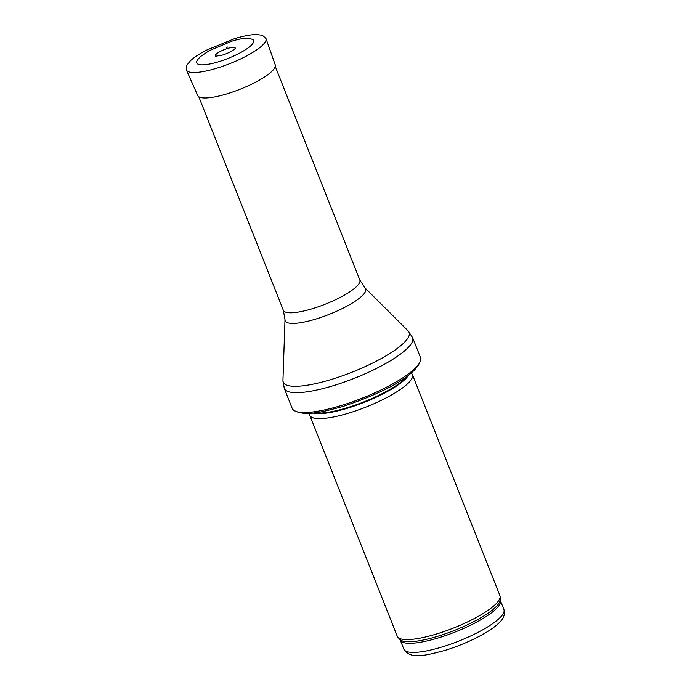 <?xml version="1.0" encoding="UTF-8"?>
<svg xmlns="http://www.w3.org/2000/svg" width="690" height="690" viewBox="0 0 690 690"><rect width="100%" height="100%" fill="white"/><g stroke="black" fill="none" stroke-linecap="round" stroke-linejoin="round"><path stroke-width="1.03" d="M411.283 372.945L411.99 373.885A55.2 13.076 158.4 0 1 412.413 374.636L499.905 595.608A55.2 13.076 158.4 0 1 500.129 596.764A55.2 13.076 158.4 0 1 436.278 634.076A55.2 13.076 158.4 0 1 397.88 637.25A55.2 13.076 158.4 0 1 397.25 636.249L309.767 415.277A55.2 13.076 158.4 0 1 309.56 414.44L309.43 413.267M412.413 374.636A55.2 13.076 158.4 0 1 348.795 413.103A55.2 13.076 158.4 0 1 309.767 415.277M340.955 405.608A69 16.336 158.4 0 1 293.569 410.145A69 16.336 158.4 0 1 292.172 408.325L284.306 388.47A69 16.336 158.4 0 0 333.089 385.753A69 16.336 158.4 0 0 412.62 337.669L420.486 357.524A69 16.336 158.4 0 1 420.71 359.801A69 16.336 158.4 0 1 340.955 405.608M235.299 48.36A10.729 2.544 -21.6 0 0 227.674 48.421A10.729 2.544 -21.6 0 0 227.105 48.602A10.729 2.544 -21.6 0 0 215.522 56.183M196.754 61.781A30.55 7.236 -21.6 0 0 227.873 58.495A30.55 7.236 -21.6 0 0 252.816 39.58C248.486 37.545 241.353 38.123 231.426 41.314L209.027 50.775L200.6 56.494C197.892 59.15 196.616 60.918 196.754 61.781M441.893 647.022A53.82 12.748 158.4 0 1 403.84 649.143C410.438 659.795 425.325 655.483 444.731 650.489C460.687 645.521 474.893 639.268 487.33 631.721C492.712 628.4 496.904 625.166 499.905 622.009C503.769 618.473 505.106 614.307 503.924 609.511A53.82 12.748 158.4 0 1 441.893 647.022M503.924 609.511L500.328 600.421A53.82 12.748 158.4 0 1 438.297 637.931A53.82 12.748 158.4 0 1 400.243 640.044L403.84 649.143M500.328 600.421L500.181 599.731A54.156 12.825 158.4 0 1 437.546 636.335A54.156 12.825 158.4 0 1 399.872 639.44L400.243 640.044M408.618 375.093A53.898 12.765 158.4 0 1 347.337 408.273A53.898 12.765 158.4 0 1 312.855 413.017M407.324 376.076A53.82 12.748 158.4 0 1 347.156 407.738A53.82 12.748 158.4 0 1 314.459 412.844M365.062 288.015A43.289 10.247 158.4 0 1 315.77 319.082A43.289 10.247 158.4 0 1 284.996 319.72L283.349 310.31A41.124 9.738 158.4 0 0 312.423 308.697A41.124 9.738 158.4 0 0 359.826 280.037L365.062 288.015L408.178 330.941A67.706 16.034 158.4 0 1 331.079 379.526A67.706 16.034 158.4 0 1 282.943 380.526L284.306 388.47M265.986 38.528A42.78 10.134 158.4 0 1 229.899 63.609A42.78 10.134 158.4 0 1 186.429 70.026L186.817 65.231L190.44 60.737C194.037 57.399 199.246 53.932 206.077 50.318L234.393 38.7C243.458 35.958 250.893 34.56 256.697 34.5L262.424 35.294L265.986 38.528L275.224 64.843A41.685 9.867 158.4 0 1 240.068 89.277A41.685 9.867 158.4 0 1 197.711 95.531L186.429 70.026M227.743 47.024L226.26 47.498A12.48 2.958 158.4 0 1 227.743 47.024M500.181 599.731L500.129 596.764M399.872 639.44L397.88 637.25M293.569 410.145C304.471 416.596 320.298 412.586 342.335 406.634C378.362 394.827 416.579 376.637 420.71 359.801M408.178 330.941L412.62 337.669M284.996 319.72L282.943 380.526M359.826 280.037L275.267 66.464M283.349 310.31L198.789 96.738M215.591 56.235L222.413 55.071C227.269 53.544 231.245 51.629 234.367 49.309L235.281 48.438"/></g></svg>
